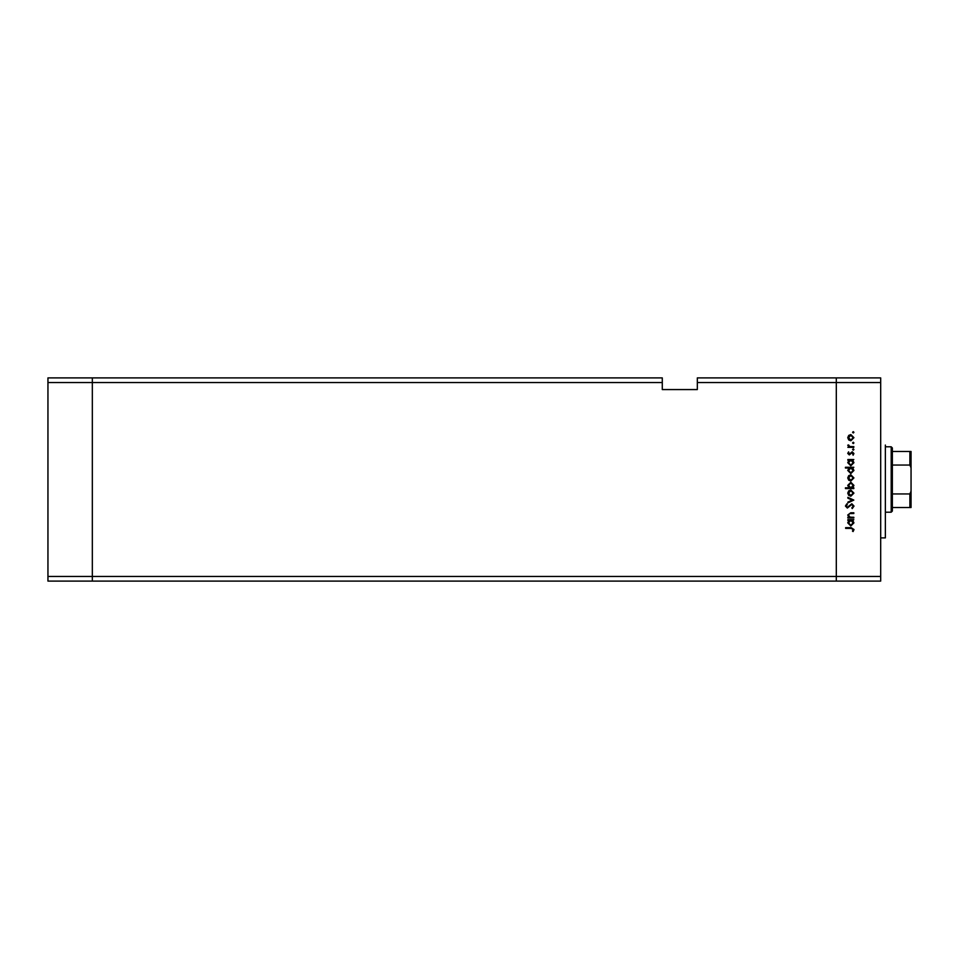 <?xml version="1.0" encoding="UTF-8"?>
<svg xmlns="http://www.w3.org/2000/svg" width="959" height="959" viewBox="0 0 959 959"><rect width="100%" height="100%" fill="white"/><g stroke="black" fill="none" stroke-linecap="round" stroke-linejoin="round"><path stroke-width="1.44" d="M662.285 382.557L662.285 389.57L697.325 389.57L697.325 382.557L836.308 382.557L836.308 377.894L836.308 576.443L836.308 382.557L880.686 382.557L880.686 581.106L836.308 581.106L836.308 576.443L836.308 581.106L92.328 581.106L92.328 377.894L662.285 377.894L662.285 382.557L92.328 382.557L92.328 377.894L47.95 377.894L47.95 581.106L92.328 581.106L92.328 382.557L47.95 382.557M880.686 576.443L47.95 576.443M880.686 382.557L880.686 377.894L697.325 377.894L697.325 382.557M885.361 445.048L885.361 537.891L880.686 537.891M853.822 517.273L853.822 518.016L847.852 518.016L847.852 517.273L848.919 517.273L847.744 515.007L850.765 512.765L853.822 512.765L853.822 513.509L849.65 513.592L848.475 515.127L850.058 517.165L853.822 517.273M851.82 503.763L854.025 506.088L852.239 508.582L851.832 507.886L853.198 506.088L851.808 504.494L847.348 508.054L845.43 506.04L846.821 503.859L847.324 504.53L846.27 506.124L847.312 507.323L851.82 503.763M853.822 500.083L847.852 502.924L847.852 502.12L852.191 500.142L847.852 498.153L847.852 497.361L853.822 500.083M850.849 496.211L848.727 495.395L847.744 493.118L848.727 490.84L850.849 490.025L853.93 493.118L850.849 496.211M850.849 481.01L848.727 480.195L847.744 477.918L848.727 475.652L850.849 474.825L853.93 477.918L850.849 481.01M848.955 460.26L847.852 460.26L847.852 459.529L853.822 459.529L852.791 460.26L853.93 462.694L850.813 465.81L847.744 462.682L848.955 460.26M853.93 432.329L853.246 433.012L852.563 432.329L853.246 431.646L853.93 432.329M850.849 440.768L848.727 439.941L847.744 437.664L848.727 435.398L850.849 434.583L853.93 437.664L850.849 440.768M853.93 442.914L853.246 443.597L852.563 442.914L853.246 442.231L853.93 442.914M853.822 446.63L853.822 447.362L847.852 447.362L848.727 446.63L847.744 445.18L848.583 444.94L849.758 446.498L853.822 446.63M853.93 449.519L853.246 450.203L852.563 449.519L853.246 448.836L853.93 449.519M849.314 454.914L847.744 453.403L848.595 451.869L849.278 454.182L852.203 451.773L853.93 453.523L853.114 455.225L852.227 452.504L849.314 454.914M849.003 468.016L845.43 468.016L845.43 467.285L853.822 467.285L852.791 468.016L853.93 470.461L850.813 473.566L847.744 470.437L849.003 468.016M852.719 487.819L853.822 487.819L853.822 488.563L845.43 488.563L845.43 487.819L848.931 487.819L847.744 485.386L850.849 482.269L853.93 485.41L852.719 487.819M848.955 520.425L847.852 520.425L847.852 519.694L853.822 519.694L852.791 520.425L853.93 522.859L850.813 525.976L847.744 522.835L848.955 520.425M853.198 529.524L851.089 528.385L845.646 528.385L845.646 527.654L851.172 527.654L854.025 529.56L853.09 531.538L852.455 531.106L853.198 529.524M850.861 435.314L848.475 437.676L850.861 440.025L853.198 437.676L850.861 435.314M850.849 460.26L848.475 462.67L850.825 465.079L853.198 462.67L850.849 460.26M850.849 468.016L848.475 470.425L850.825 472.835L853.198 470.425L850.849 468.016M850.861 475.556L848.475 477.918L850.861 480.279L853.198 477.918L850.861 475.556M850.825 487.819L853.198 485.422L850.849 483L848.475 485.41L850.825 487.819M850.861 490.756L848.475 493.118L850.861 495.479L853.198 493.118L850.861 490.756M850.849 520.425L848.475 522.835L850.825 525.244L853.198 522.835L850.849 520.425M891.199 446.798L892.361 447.961L892.361 511.039L891.199 512.202L891.199 446.798L885.361 446.798M911.05 451.473L909.887 451.473L911.05 451.473L911.05 507.527L909.887 507.527L911.05 507.527M911.05 467.824L909.887 465.055L909.887 451.473L892.361 451.473M892.361 465.055L909.887 465.055M892.361 493.945L909.887 493.945L911.05 491.176M892.361 507.527L909.887 507.527L909.887 493.945M891.199 512.202L885.361 512.202"/></g></svg>
